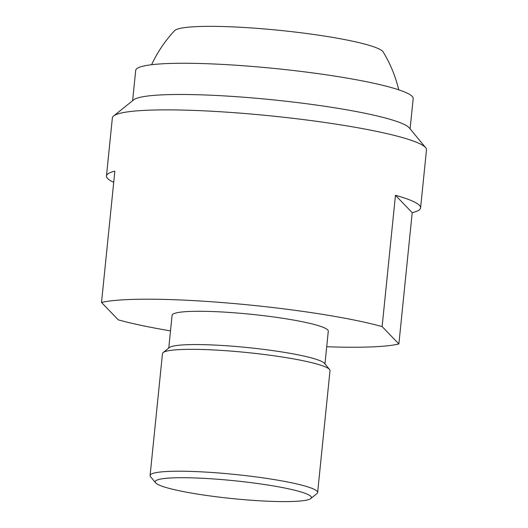 <?xml version="1.0" encoding="UTF-8"?>
<svg xmlns="http://www.w3.org/2000/svg" width="528" height="528" viewBox="0 0 528 528"><rect width="100%" height="100%" fill="white"/><g stroke="black" fill="none" stroke-linecap="round" stroke-linejoin="round"><path stroke-width="0.79" d="M132.627 100.69L135.703 70.396A139.451 15.946 5.8 0 1 257.473 66.878A139.451 15.946 5.8 0 1 413.18 98.584L410.104 128.872M425.654 147.682L409.273 127.868A139.451 15.946 -174.2 0 0 408.982 127.538A139.451 15.946 -174.2 0 0 254.305 98.089A139.451 15.946 -174.2 0 0 133.643 99.871L113.612 115.982A157.872 18.051 5.8 0 1 250.213 113.962A157.872 18.051 5.8 0 1 425.317 147.305A157.872 18.051 5.8 0 1 425.654 147.682A157.872 18.051 5.8 0 1 426.485 149.853L420.592 207.874A157.872 18.051 5.8 0 1 412.21 212.672L398.871 343.972L382.127 326.594A157.872 18.051 -174.2 0 0 230.98 303.283A157.872 18.051 -174.2 0 0 101.515 302.465L118.259 319.843A157.872 18.051 -174.2 0 0 170.511 330.871M382.127 326.594L395.459 195.294A157.872 18.051 5.8 0 1 420.592 207.874M326.707 346.738A157.872 18.051 -174.2 0 0 398.871 343.972M168.762 348.058L172.095 315.289A78.5 8.976 5.8 0 1 240.643 313.309A78.5 8.976 5.8 0 1 328.291 331.155L324.964 363.924M317.625 492.532L330.007 370.643A84.196 9.629 -174.2 0 0 329.564 369.488L324.496 363.356A78.5 8.976 -174.2 0 0 324.331 363.172A78.5 8.976 -174.2 0 0 237.257 346.592A78.5 8.976 -174.2 0 0 169.336 347.596L163.139 352.579A84.196 9.629 -174.2 0 0 162.472 353.628L150.091 475.517A84.196 9.629 5.8 0 1 223.615 473.392A84.196 9.629 5.8 0 1 317.005 491.172A84.196 9.629 5.8 0 1 317.625 492.532A84.196 9.629 5.8 0 1 316.958 493.581L310.761 498.564A78.5 8.976 -174.2 0 0 310.807 496.32A78.5 8.976 -174.2 0 0 224.466 479.807A78.5 8.976 -174.2 0 0 155.602 482.803A78.5 8.976 -174.2 0 0 155.767 482.988A78.5 8.976 -174.2 0 0 233.119 498.663A78.5 8.976 -174.2 0 0 310.761 498.564M329.564 369.488A84.196 9.629 -174.2 0 0 329.386 369.29A84.196 9.629 -174.2 0 0 235.996 351.503A84.196 9.629 -174.2 0 0 163.139 352.579M155.602 482.803L150.539 476.672A84.196 9.629 5.8 0 1 150.091 475.517M113.711 182.351A157.872 18.051 5.8 0 1 106.465 175.963A157.872 18.051 5.8 0 1 114.853 171.164L101.515 302.465M106.465 175.963L112.358 117.949A157.872 18.051 5.8 0 1 113.612 115.982M395.459 195.294L412.21 212.672M398.759 89.833A131.558 131.558 0 0 0 383.143 51.922A105.25 12.038 -174.2 0 0 265.914 29.073A105.25 12.038 -174.2 0 0 174.511 30.73A131.558 131.558 0 0 0 151.589 64.726"/></g></svg>
